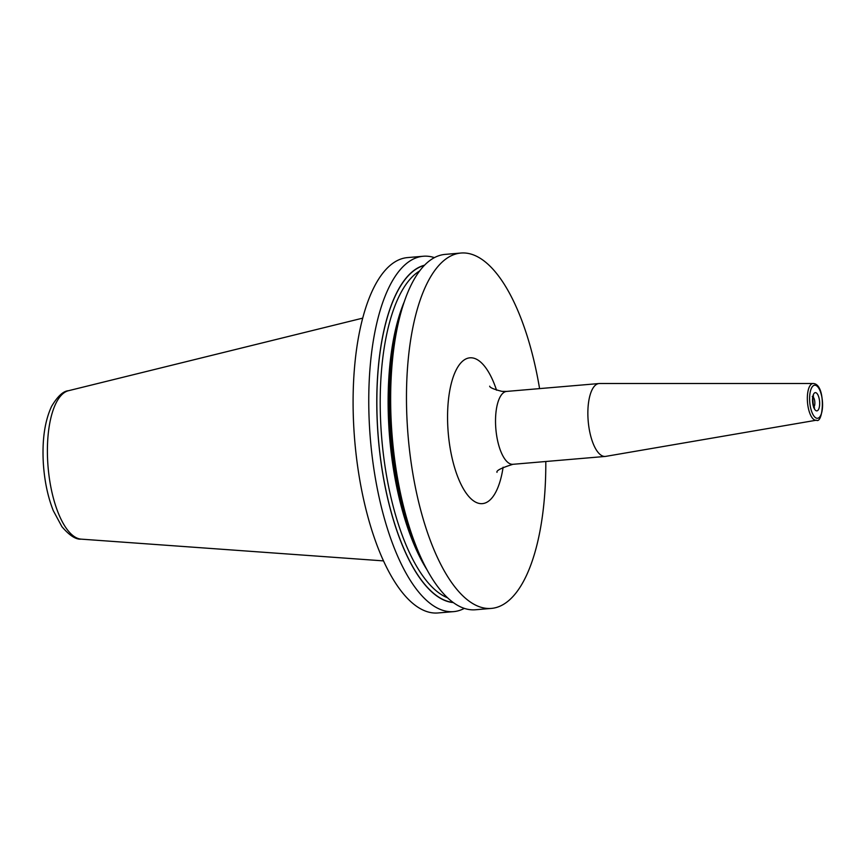 <?xml version="1.0" encoding="UTF-8"?>
<svg xmlns="http://www.w3.org/2000/svg" width="866" height="866" viewBox="0 0 866 866"><rect width="100%" height="100%" fill="white"/><g stroke="black" fill="none" stroke-linecap="round" stroke-linejoin="round"><path stroke-width="1.3" d="M434.418 257.635A178.331 68.241 85.1 0 0 423.29 256.249L407.626 257.581A178.331 68.241 85.1 0 0 353.858 428.345A178.331 68.241 -94.9 0 0 437.904 612.966L453.578 611.634A178.331 68.241 85.1 0 0 464.317 608.387M423.29 256.249A178.331 68.241 85.1 0 0 369.522 427.014A178.331 68.241 85.1 0 0 453.578 611.634M539.583 388.607A178.331 68.241 85.1 0 0 460.993 253.034L445.156 254.388A178.331 68.241 85.1 0 0 400.969 312.453A178.331 68.241 85.1 0 0 391.4 425.152A178.331 68.241 85.1 0 0 422.067 560.021A178.331 68.241 85.1 0 0 475.445 609.761L491.282 608.419A178.331 68.241 85.1 0 0 545.797 461.502M460.993 253.034A178.331 68.241 85.1 0 0 407.236 423.799A178.331 68.241 85.1 0 0 491.282 608.419M424.546 265.212A169.639 64.918 85.1 0 0 377.511 426.96A169.639 64.918 -94.9 0 0 453.297 602.574M605.702 456.382A36.578 13.997 -94.9 0 1 605.258 456.436A36.578 13.997 -94.9 0 1 604.252 456.425A36.578 13.997 85.1 0 1 588.101 419.869A36.578 13.997 85.1 0 1 599.045 383.541A36.578 13.997 85.1 0 1 599.499 383.519L813.196 383.519A18.424 7.047 85.1 0 0 807.437 401.532A18.424 7.047 85.1 0 0 815.588 420.237A18.424 7.047 -94.9 0 0 816.324 420.216L605.702 456.382M422.067 560.021L419.306 554.175A169.639 64.918 -94.9 0 1 390.133 425.888A169.639 64.918 85.1 0 1 399.237 318.677L400.969 312.453M68.511 390.707C63.261 391.064 57.621 396.26 51.614 406.327C44.837 420.865 42.066 439.636 43.3 462.66C44.404 480.576 47.727 496.575 53.281 510.669L61.919 526.69C69.475 535.502 75.894 539.659 81.155 539.139A74.617 28.556 -94.9 0 1 47.717 461.881A74.617 28.556 -94.9 0 1 68.511 390.707L362.757 318.125M496.554 390.209A73.166 27.993 -94.9 0 0 471.938 357.842A73.166 27.993 85.1 0 0 447.874 427.88A73.166 27.993 85.1 0 0 480.338 503.611A73.166 27.993 -94.9 0 0 503.114 467.207M489.658 386.182C489.918 387.643 494.01 389.375 501.955 391.367L506.707 391.41A36.578 13.997 85.1 0 0 495.763 427.739A36.578 13.997 85.1 0 0 511.914 464.295A36.578 13.997 -94.9 0 0 512.921 464.306L605.258 456.436M813.477 383.53A18.424 7.047 85.1 0 0 813.196 383.519L813.629 383.541C826.207 384.85 823.414 424.492 816.324 420.216M817.039 418.289A16.595 6.354 85.1 0 0 822.505 402.398A16.595 6.354 85.1 0 0 815.133 385.218A16.595 6.354 85.1 0 0 809.678 401.11A16.595 6.354 85.1 0 0 817.039 418.289M815.566 392.644A9.147 3.496 -94.9 0 1 819.626 402.105A9.147 3.496 -94.9 0 1 816.616 410.863A9.147 3.496 -94.9 0 1 812.557 401.402A9.147 3.496 -94.9 0 1 815.566 392.644M813.174 396.996A5.488 2.1 -94.9 0 1 814.809 401.867A5.488 2.1 -94.9 0 1 814.018 406.933M427.144 570.012A166.9 63.867 -94.9 0 1 388.834 426.191A166.9 63.867 85.1 0 1 404.27 301.736M419.664 270.939A166.9 63.867 85.1 0 0 380.921 426.862A166.9 63.867 -94.9 0 0 447.516 597.757M453.037 602.379A169.465 64.853 -94.9 0 1 377.576 426.97A169.465 64.853 85.1 0 1 424.318 265.451M81.155 539.139L383.454 560.887M496.997 472.338C496.099 470.595 501.414 467.921 512.921 464.306M506.707 391.41L599.045 383.541M813.607 407.507L814.57 407.875C813.304 408.893 812.124 395.221 813.553 395.978L812.254 396.574"/></g></svg>
